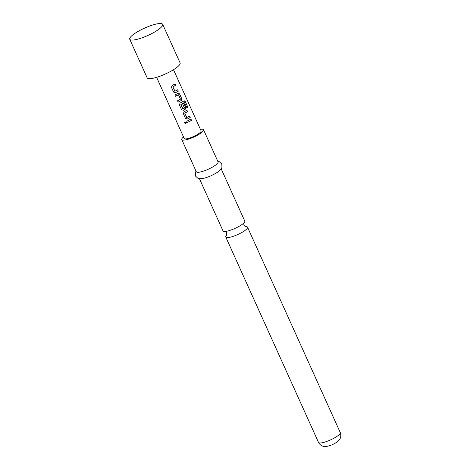 <?xml version="1.0" encoding="UTF-8"?>
<svg xmlns="http://www.w3.org/2000/svg" width="470" height="470" viewBox="0 0 470 470"><rect width="100%" height="100%" fill="white"/><g stroke="black" fill="none" stroke-linecap="round" stroke-linejoin="round"><path stroke-width="0.7" d="M186.296 122.229C186.196 123.54 185.621 123.769 184.575 122.923L184.593 122.218L186.355 122.476M186.29 122.194C186.202 123.504 185.638 123.733 184.598 122.882L184.598 122.212M221.206 168.877L244.776 221.076A11.938 2.655 155.7 0 1 242.173 224.36A11.938 2.655 155.7 0 1 237.984 226.939A11.938 2.655 155.7 0 1 227.192 231.128A11.938 2.655 155.7 0 1 223.749 231.381A11.938 2.655 155.7 0 1 223.009 230.905L199.445 178.706M177.654 89.794L178.265 91.139L176.309 92.267L175.404 92.731L173.583 92.067M174.993 83.895L175.604 85.246L172.872 86.885L174.84 91.251L177.736 89.788L178.341 91.133L175.439 92.755L173.6 92.096L171.462 87.373L172.167 85.505L175.069 83.889L175.68 85.24L172.907 86.903L175.01 91.309M178.565 93.183L179.522 93.93L181.655 98.659L181.15 100.562L178.112 102.108M178.512 94.805L175.469 96.238L174.858 94.887L178.606 93.183L179.605 93.924L181.737 98.653L181.214 100.562L178.13 102.137L177.519 100.786L180.48 99.17L178.512 94.805L175.451 96.209M183.87 103.565L185.621 107.436L185.109 109.34L183.329 110.285L181.508 109.622M183.87 100.868L185.28 101.508L187.841 107.178L186.931 107.847L184.416 102.454L180.909 104.446L182.871 108.969L184.51 108.094L182.777 104.258L183.952 103.559L185.703 107.43L185.174 109.34L183.365 110.303L181.526 109.651L179.387 104.927L180.092 103.059L184.252 100.762M189.539 116.119L190.15 117.471L188.2 118.593L187.289 119.063L185.468 118.399M186.878 110.227L187.489 111.572L184.757 113.211L186.731 117.576L189.621 116.114L190.233 117.465L187.324 119.08L185.486 118.428L183.353 113.699L184.058 111.837L186.96 110.221L187.571 111.566L184.798 113.229L186.895 117.641M190.844 118.998L191.454 120.349L187.342 122.541M129.726 39.239L147.145 77.82A18.089 4.024 -24.3 0 0 169.829 71.816A18.089 4.024 -24.3 0 0 180.116 62.933L162.696 24.352A18.089 4.024 -24.3 0 0 140.013 30.362A18.089 4.024 -24.3 0 0 129.726 39.239A18.089 4.024 -24.3 0 0 130.537 39.88A18.089 4.024 -24.3 0 0 152.409 33.235A18.089 4.024 -24.3 0 0 162.643 25.386A18.089 4.024 -24.3 0 0 162.696 24.352M226.781 235.082A11.938 2.655 -24.3 0 0 225.782 237.039A11.938 2.655 -24.3 0 0 226.522 237.514A11.938 2.655 -24.3 0 0 240.752 233.073A11.938 2.655 -24.3 0 0 247.543 227.21A11.938 2.655 -24.3 0 0 246.803 226.728A11.938 2.655 -24.3 0 0 245.416 226.663M183.529 136.952A11.938 2.655 -24.3 0 0 181.778 139.584L196.296 171.732A11.938 2.655 -24.3 0 0 211.265 167.767A11.938 2.655 -24.3 0 0 218.057 161.903L203.539 129.755A11.938 2.655 -24.3 0 0 200.414 129.332M181.778 139.584A11.938 2.655 -24.3 0 0 196.754 135.619A11.938 2.655 -24.3 0 0 203.539 129.755M196.049 171.186L195.326 172.578L195.45 176.009L197.911 178.324L199.785 178.735L202.276 178.594A11.938 2.655 -24.3 0 0 214.173 174.2A11.938 2.655 -24.3 0 0 219.249 170.933L221 169.159L221.928 167.479L221.828 164.101L219.331 161.739L217.81 161.363M173.495 69.713L201.101 130.86A9.259 2.062 155.7 0 1 195.837 135.407A9.259 2.062 155.7 0 1 184.216 138.48L156.61 77.333M184.522 102.501L180.897 104.599L183 109.011M188.94 120.138L190.92 118.992L191.531 120.344L187.354 122.57L186.749 121.219L188.94 120.138M183.776 100.886L185.174 101.532L187.841 107.178M187.736 107.201L186.837 107.859M340.274 432.588C341.831 437 339.516 439.732 339.07 440.137C338.57 440.948 336.984 442.135 334.311 443.68C333.917 443.868 331.385 445.407 327.002 446.341L324.929 446.5C324.376 446.559 320.804 446.512 318.513 442.417A11.938 2.655 -24.3 0 0 333.488 438.451A11.938 2.655 -24.3 0 0 340.274 432.588L247.543 227.21M243.848 222.886L243.848 225.183L245.575 226.704M225.03 231.416L226.704 232.926L226.704 235.229M318.513 442.417L225.782 237.039"/></g></svg>
